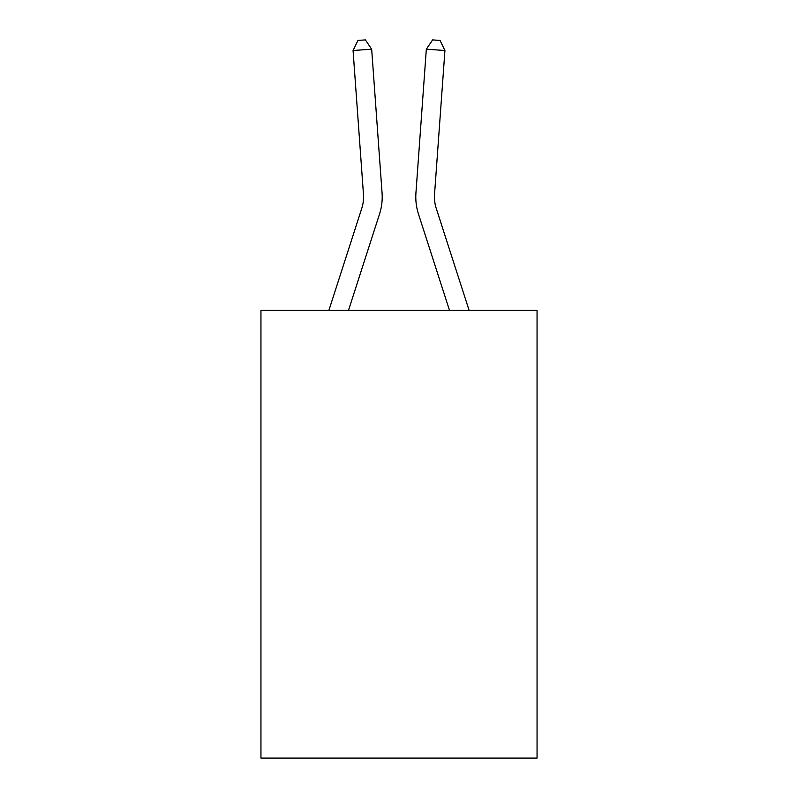<?xml version="1.0" encoding="UTF-8"?>
<svg xmlns="http://www.w3.org/2000/svg" width="798" height="798" viewBox="0 0 798 798"><rect width="100%" height="100%" fill="white"/><g stroke="black" fill="none" stroke-linecap="round" stroke-linejoin="round"><path stroke-width="1.2" d="M537.054 310.372L537.054 758.1L260.946 758.1L260.946 310.372L537.054 310.372M379.509 214.123L348.487 310.372L379.509 214.123A55.97 55.97 127.3 0 0 382.062 192.907L371.669 49.177L382.062 192.907L371.669 49.177L382.062 192.907L371.669 49.177L382.062 192.907L371.669 49.177L382.062 192.907L371.669 49.177L382.062 192.907L371.669 49.177L382.062 192.907L371.669 49.177L382.062 192.907L371.669 49.177L382.062 192.907L371.669 49.177L382.062 192.907L371.669 49.177L382.062 192.907L371.669 49.177L382.062 192.907L371.669 49.177L382.062 192.907L371.669 49.177L382.062 192.907L371.669 49.177L382.062 192.907L371.669 49.177L382.062 192.907L371.669 49.177L382.062 192.907L371.669 49.177L382.062 192.907L371.669 49.177L382.062 192.907L371.669 49.177L382.062 192.907L371.669 49.177L382.062 192.907L371.669 49.177L382.062 192.907L371.669 49.177L382.062 192.907L371.669 49.177L382.062 192.907L371.669 49.177L382.062 192.907L371.669 49.177L382.062 192.907L371.669 49.177L382.062 192.907L371.669 49.177L353.065 50.513L357.943 40.439L365.384 39.9L371.669 49.177M361.753 208.398A37.306 37.306 -52.7 0 0 363.459 194.253A37.306 37.306 -52.7 0 1 361.753 208.398A37.306 37.306 -52.7 0 0 363.459 194.253A37.306 37.306 -52.7 0 1 361.753 208.398A37.306 37.306 -52.7 0 0 363.459 194.253A37.306 37.306 -52.7 0 1 361.753 208.398A37.306 37.306 -52.7 0 0 363.459 194.253A37.306 37.306 -52.7 0 1 361.753 208.398A37.306 37.306 -52.7 0 0 363.459 194.253A37.306 37.306 -52.7 0 1 361.753 208.398A37.306 37.306 -52.7 0 0 363.459 194.253A37.306 37.306 -52.7 0 1 361.753 208.398A37.306 37.306 -52.7 0 0 363.459 194.253A37.306 37.306 -52.7 0 1 361.753 208.398A37.306 37.306 -52.7 0 0 363.459 194.253A37.306 37.306 -52.7 0 1 361.753 208.398A37.306 37.306 -52.7 0 0 363.459 194.253A37.306 37.306 -52.7 0 1 361.753 208.398A37.306 37.306 -52.7 0 0 363.459 194.253A37.306 37.306 -52.7 0 1 361.753 208.398A37.306 37.306 -52.7 0 0 363.459 194.253A37.306 37.306 -52.7 0 1 361.753 208.398A37.306 37.306 -52.7 0 0 363.459 194.253A37.306 37.306 -52.7 0 1 361.753 208.398A37.306 37.306 -52.7 0 0 363.459 194.253A37.306 37.306 -52.7 0 1 361.753 208.398A37.306 37.306 -52.7 0 0 363.459 194.253A37.306 37.306 -52.7 0 1 361.753 208.398A37.306 37.306 -52.7 0 0 363.459 194.253A37.306 37.306 -52.7 0 1 361.753 208.398A37.306 37.306 -52.7 0 0 363.459 194.253A37.306 37.306 -52.7 0 1 361.753 208.398A37.306 37.306 -52.7 0 0 363.459 194.253A37.306 37.306 -52.7 0 1 361.753 208.398A37.306 37.306 -52.7 0 0 363.459 194.253A37.306 37.306 -52.7 0 1 361.753 208.398A37.306 37.306 -52.7 0 0 363.459 194.253A37.306 37.306 -52.7 0 1 361.753 208.398A37.306 37.306 -52.7 0 0 363.459 194.253A37.306 37.306 -52.7 0 1 361.753 208.398A37.306 37.306 -52.7 0 0 363.459 194.253A37.306 37.306 -52.7 0 1 361.753 208.398A37.306 37.306 -52.7 0 0 363.459 194.253A37.306 37.306 -52.7 0 1 361.753 208.398A37.306 37.306 -52.7 0 0 363.459 194.253A37.306 37.306 -52.7 0 1 361.753 208.398A37.306 37.306 -52.7 0 0 363.459 194.253A37.306 37.306 -52.7 0 1 361.753 208.398A37.306 37.306 -52.7 0 0 363.459 194.253A37.306 37.306 -52.7 0 1 361.753 208.398A37.306 37.306 -52.7 0 0 363.459 194.253A37.306 37.306 -52.7 0 1 361.753 208.398L328.886 310.372L361.753 208.398A37.306 37.306 -42.3 0 0 363.459 194.253L353.065 50.513M436.247 208.398A37.306 37.306 52.7 0 1 434.541 194.253A37.306 37.306 52.7 0 0 436.247 208.398A37.306 37.306 52.7 0 1 434.541 194.253A37.306 37.306 52.7 0 0 436.247 208.398A37.306 37.306 52.7 0 1 434.541 194.253A37.306 37.306 52.7 0 0 436.247 208.398A37.306 37.306 52.7 0 1 434.541 194.253A37.306 37.306 52.7 0 0 436.247 208.398A37.306 37.306 52.7 0 1 434.541 194.253A37.306 37.306 52.7 0 0 436.247 208.398A37.306 37.306 52.7 0 1 434.541 194.253A37.306 37.306 52.7 0 0 436.247 208.398A37.306 37.306 52.7 0 1 434.541 194.253A37.306 37.306 52.7 0 0 436.247 208.398A37.306 37.306 52.7 0 1 434.541 194.253A37.306 37.306 52.7 0 0 436.247 208.398A37.306 37.306 52.7 0 1 434.541 194.253A37.306 37.306 52.7 0 0 436.247 208.398A37.306 37.306 52.7 0 1 434.541 194.253A37.306 37.306 52.7 0 0 436.247 208.398A37.306 37.306 52.7 0 1 434.541 194.253A37.306 37.306 52.7 0 0 436.247 208.398A37.306 37.306 52.7 0 1 434.541 194.253A37.306 37.306 52.7 0 0 436.247 208.398A37.306 37.306 52.7 0 1 434.541 194.253A37.306 37.306 52.7 0 0 436.247 208.398A37.306 37.306 52.7 0 1 434.541 194.253A37.306 37.306 52.7 0 0 436.247 208.398A37.306 37.306 52.7 0 1 434.541 194.253A37.306 37.306 52.7 0 0 436.247 208.398A37.306 37.306 52.7 0 1 434.541 194.253A37.306 37.306 52.7 0 0 436.247 208.398A37.306 37.306 52.7 0 1 434.541 194.253A37.306 37.306 52.7 0 0 436.247 208.398A37.306 37.306 52.7 0 1 434.541 194.253A37.306 37.306 52.7 0 0 436.247 208.398A37.306 37.306 52.7 0 1 434.541 194.253A37.306 37.306 52.7 0 0 436.247 208.398A37.306 37.306 52.7 0 1 434.541 194.253A37.306 37.306 52.7 0 0 436.247 208.398A37.306 37.306 52.7 0 1 434.541 194.253A37.306 37.306 52.7 0 0 436.247 208.398A37.306 37.306 52.7 0 1 434.541 194.253A37.306 37.306 52.7 0 0 436.247 208.398A37.306 37.306 52.7 0 1 434.541 194.253A37.306 37.306 52.7 0 0 436.247 208.398A37.306 37.306 52.7 0 1 434.541 194.253A37.306 37.306 52.7 0 0 436.247 208.398A37.306 37.306 52.7 0 1 434.541 194.253A37.306 37.306 52.7 0 0 436.247 208.398A37.306 37.306 52.7 0 1 434.541 194.253A37.306 37.306 52.7 0 0 436.247 208.398L469.114 310.372L436.247 208.398A37.306 37.306 42.3 0 1 434.541 194.253L444.935 50.513L426.332 49.177L415.938 192.907A55.97 55.97 -127.3 0 0 418.491 214.123L449.513 310.372L418.491 214.123M426.332 49.177L415.938 192.907L426.332 49.177L415.938 192.907L426.332 49.177L415.938 192.907L426.332 49.177L415.938 192.907L426.332 49.177L415.938 192.907L426.332 49.177L415.938 192.907L426.332 49.177L415.938 192.907L426.332 49.177L415.938 192.907L426.332 49.177L415.938 192.907L426.332 49.177L415.938 192.907L426.332 49.177L415.938 192.907L426.332 49.177L415.938 192.907L426.332 49.177L415.938 192.907L426.332 49.177L415.938 192.907L426.332 49.177L415.938 192.907L426.332 49.177L415.938 192.907L426.332 49.177L415.938 192.907L426.332 49.177L415.938 192.907L426.332 49.177L415.938 192.907L426.332 49.177L415.938 192.907L426.332 49.177L415.938 192.907L426.332 49.177L415.938 192.907L426.332 49.177L415.938 192.907L426.332 49.177L415.938 192.907L426.332 49.177L415.938 192.907L426.332 49.177L415.938 192.907L426.332 49.177L432.616 39.9L440.057 40.439L444.935 50.513"/></g></svg>
